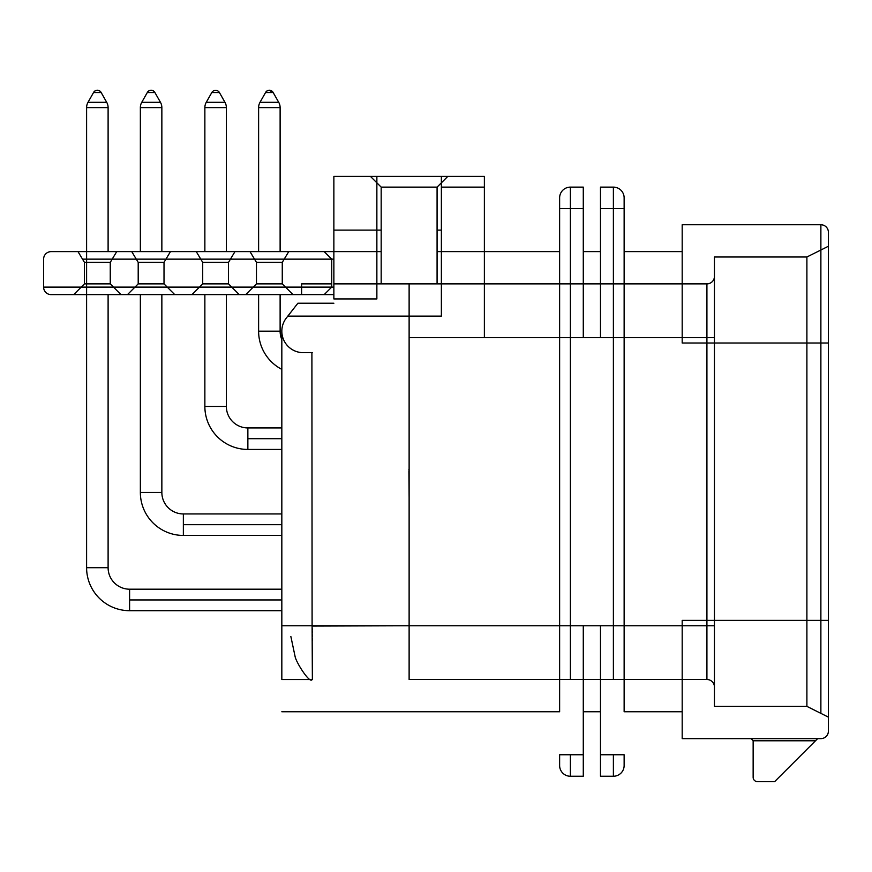 <?xml version="1.0" encoding="UTF-8"?>
<svg xmlns="http://www.w3.org/2000/svg" width="872" height="872" viewBox="0 0 872 872"><rect width="100%" height="100%" fill="white"/><g stroke="black" fill="none" stroke-linecap="round" stroke-linejoin="round"><path stroke-width="1.31" d="M312.023 679.517L281.83 679.528L281.83 625.747L312.1 625.747L312.372 679.441M281.83 679.528L281.83 331.186A21.506 21.506 0 0 0 303.336 352.68L311.904 352.691L312.1 625.747L311.904 352.691M258.613 294.627L258.613 331.186A43.001 43.001 0 0 0 281.83 369.368A43.001 43.001 0 0 1 258.613 331.186A43.001 43.001 0 0 0 281.83 369.368A43.001 43.001 0 0 1 258.613 331.186L280.119 331.186L280.119 294.627M281.83 339.611A21.506 21.506 0 0 1 280.119 331.186L258.613 331.186M108.106 294.627L108.106 567.694A21.506 21.506 0 0 0 129.601 589.199L129.601 610.694A43.001 43.001 0 0 1 86.601 567.694A43.001 43.001 0 0 0 129.601 610.694A43.001 43.001 0 0 1 86.601 567.694L86.601 294.627L333.867 294.627L324.188 294.627L331.72 287.106L333.867 287.106L86.601 287.106L86.601 294.627L51.121 294.627L324.188 294.627M140.359 294.627L140.359 492.44A43.001 43.001 0 0 0 183.36 535.441A43.001 43.001 0 0 1 140.359 492.44A43.001 43.001 0 0 0 183.36 535.441L281.83 535.441M161.854 294.627L161.854 492.44A21.506 21.506 0 0 0 183.36 513.946L183.36 524.693L281.83 524.693M226.36 406.439L204.865 406.439L226.36 406.439L226.36 294.627L226.36 406.439A21.506 21.506 0 0 0 247.866 427.934A21.506 21.506 0 0 1 226.36 406.439A21.506 21.506 0 0 0 247.866 427.934L247.866 449.44A43.001 43.001 0 0 1 204.865 406.439A43.001 43.001 0 0 0 247.866 449.44L281.83 449.44L247.866 449.44A43.001 43.001 0 0 1 204.865 406.439L204.865 294.627M312.143 626.074L409.121 625.747L409.121 283.88M312.372 674.645L312.372 669.947M312.372 669.467L312.372 666.524M312.372 663.777L312.372 660.987M312.372 657.074L312.372 654.447M312.372 651.896L312.372 650.294M312.372 640.56L312.372 638.555M312.372 636.44L312.372 634.74M312.372 632.974L312.372 631.448M312.372 630.053L312.372 628.756M409.121 316.133L287.815 316.133L297.886 303.227L286.398 317.942A21.506 21.506 0 0 0 281.83 331.186M297.886 303.227L333.867 303.227L297.886 303.227M140.359 492.44L161.854 492.44L140.359 492.44A43.001 43.001 0 0 0 183.36 535.441L183.36 524.693M280.119 251.627L280.119 107.605A10.747 10.747 0 0 0 278.713 102.307L260.009 102.307A10.747 10.747 0 0 0 258.613 107.605L258.613 251.627M140.359 251.627L140.359 107.605A10.747 10.747 0 0 1 141.755 102.307A10.747 10.747 0 0 0 140.359 107.605L161.854 107.605L161.854 251.627M204.865 251.627L204.865 107.605A10.747 10.747 0 0 1 206.261 102.307A10.747 10.747 0 0 0 204.865 107.605A10.747 10.747 0 0 1 206.261 102.307A10.747 10.747 0 0 0 204.865 107.605L226.36 107.605L226.36 251.627L226.36 107.605A10.747 10.747 0 0 0 224.965 102.307A10.747 10.747 0 0 1 226.36 107.605A10.747 10.747 0 0 0 224.965 102.307A10.747 10.747 0 0 1 226.36 107.605L204.865 107.605M73.706 294.627L84.453 283.88L110.254 283.88L110.254 262.374L116.706 251.627L51.121 251.627L86.601 251.627L86.601 107.605A10.747 10.747 0 0 1 88.007 102.307A10.747 10.747 0 0 0 86.601 107.605L108.106 107.605L108.106 251.627M333.867 298.933L333.867 176.373L333.867 298.933L376.868 298.933L376.868 251.627L381.173 251.627L116.706 251.627M559.628 679.506L559.628 711.759L281.83 711.759L559.628 711.759L559.628 625.747L281.83 625.747M287.815 316.133L441.374 316.133L441.374 283.88L437.079 283.88L437.079 187.12L447.827 176.373L484.374 176.373L484.374 283.88L484.374 251.627L559.628 251.627L559.628 283.88M618.76 283.88L333.867 283.88L381.173 283.88L381.173 187.12L437.079 187.12M559.628 711.759L559.628 197.868L559.628 337.627L484.374 337.627L484.374 176.373L441.374 176.373L441.374 283.88L484.374 283.88M559.628 754.76L559.628 765.507L559.628 754.76L570.386 754.76L559.628 754.76M583.281 208.626L559.628 208.626L583.281 208.626L583.281 187.12L583.281 283.88M583.281 679.506L583.281 776.254L583.281 754.76L570.386 754.76L583.281 754.76M600.481 208.626L613.387 208.626L600.481 208.626L600.481 187.12L600.481 337.627L583.281 337.627L583.281 251.627L600.481 251.627L600.481 283.88M583.281 711.759L600.481 711.759L583.281 711.759L583.281 625.747L600.481 625.747L600.481 776.254L600.481 754.76L613.387 754.76L600.481 754.76M600.481 711.759L600.481 679.506M624.134 679.506L624.134 208.626L613.387 208.626L624.134 208.626L624.134 197.868L624.134 283.88M624.134 754.76L624.134 765.507L624.134 754.76L613.387 754.76L624.134 754.76M820.879 250.013L820.879 224.747A7.521 7.521 0 0 1 828.4 232.279A7.521 7.521 0 0 0 820.879 224.747L682.187 224.747L820.879 224.747L820.879 343.012L682.187 343.012L682.187 224.747L682.187 337.627L624.134 337.627L624.134 251.627L682.187 251.627L682.187 283.88M624.134 711.759L682.187 711.759L624.134 711.759L624.134 625.747L682.187 625.747L682.187 738.628L682.187 620.374L820.879 620.374L820.879 343.012L828.4 343.012L828.4 731.107L828.4 246.253L806.894 257L806.894 343.012L714.441 343.012L714.441 706.375L806.894 706.375L828.4 717.133L806.894 706.375L806.894 343.012L828.4 343.012L828.4 232.279L828.4 246.253L806.894 257L714.441 257L714.441 343.012M682.187 711.759L682.187 679.506M714.441 276.348A7.521 7.521 0 0 1 706.919 283.88L437.079 283.88M682.187 251.627L624.134 251.627M600.481 251.627L583.281 251.627M559.628 251.627L437.079 251.627L441.374 251.627L441.374 283.88M376.868 283.88L376.868 176.373L333.867 176.373L370.426 176.373L381.173 187.12M570.386 679.506L570.386 187.12A10.747 10.747 0 0 0 559.628 197.868A10.747 10.747 0 0 1 570.386 187.12L583.281 187.12L570.386 187.12L570.386 283.88M613.387 679.506L613.387 187.12L600.481 187.12L613.387 187.12A10.747 10.747 0 0 1 624.134 197.868A10.747 10.747 0 0 0 613.387 187.12L613.387 283.88M441.374 251.627L441.374 187.12L484.374 187.12M447.827 176.373L370.426 176.373M333.867 251.627L86.601 251.627L86.601 287.106L43.6 287.106A7.521 7.521 0 0 0 51.121 294.627A7.521 7.521 0 0 1 43.6 287.106L43.6 259.148A7.521 7.521 0 0 1 51.121 251.627A7.521 7.521 0 0 0 43.6 259.148L43.6 287.106L81.227 287.106M127.454 294.627L138.201 283.88L164.012 283.88L174.76 294.627M245.708 294.627L256.466 283.88L282.266 283.88L293.014 294.627M191.96 294.627L202.707 283.88L228.508 283.88L239.266 294.627M301.614 294.627L301.614 283.88L331.72 283.88M82.513 259.148L333.867 259.148L331.72 259.148L324.188 251.627M228.508 283.88L228.508 262.374L202.707 262.374L196.255 251.627M288.719 251.627L282.266 262.374L282.266 283.88L282.266 262.374L256.466 262.374L250.013 251.627M110.254 262.374L84.453 262.374L78 251.627M164.012 283.88L164.012 262.374L138.201 262.374L131.759 251.627M284.196 259.148L331.72 259.148L331.72 287.106M570.386 776.254A10.747 10.747 0 0 1 559.628 765.507A10.747 10.747 0 0 0 570.386 776.254L570.386 754.76L570.386 776.254L583.281 776.254L570.386 776.254M714.441 687.027A7.521 7.521 0 0 0 706.919 679.506A7.521 7.521 0 0 1 714.441 687.027M828.4 731.107A7.521 7.521 0 0 1 820.879 738.628L682.187 738.628L820.879 738.628A7.521 7.521 0 0 0 828.4 731.107M806.894 706.375L714.441 706.375M613.387 776.254A10.747 10.747 0 0 0 624.134 765.507A10.747 10.747 0 0 1 613.387 776.254L600.481 776.254L613.387 776.254L613.387 754.76L613.387 776.254M817.653 738.628L815.494 740.786L753.146 740.786L750.999 738.628M753.146 740.786L753.146 777.334A4.306 4.306 0 0 0 757.441 781.639L774.641 781.639L815.494 740.786M706.919 679.506L409.121 679.506L706.919 679.506L706.919 337.627L714.441 337.627M265.546 92.541A4.306 4.306 0 0 1 269.285 90.361A4.306 4.306 0 0 0 265.546 92.541L265.546 92.541A4.306 4.306 0 0 1 273.176 92.541L265.546 92.541L260.009 102.307A10.747 10.747 0 0 0 258.613 107.605L280.119 107.605L258.613 107.605A10.747 10.747 0 0 1 260.009 102.307A10.747 10.747 0 0 0 258.613 107.605A10.747 10.747 0 0 1 260.009 102.307A10.747 10.747 0 0 0 258.613 107.605A10.747 10.747 0 0 1 260.009 102.307A10.747 10.747 0 0 0 258.613 107.605M97.326 90.361A4.306 4.306 0 0 0 93.533 92.541A4.306 4.306 0 0 1 101.174 92.541L106.7 102.307A10.747 10.747 0 0 1 108.106 107.605L86.601 107.605A10.747 10.747 0 0 1 88.007 102.307A10.747 10.747 0 0 0 86.601 107.605A10.747 10.747 0 0 1 88.007 102.307A10.747 10.747 0 0 0 86.601 107.605A10.747 10.747 0 0 1 88.007 102.307A10.747 10.747 0 0 0 86.601 107.605M151.129 90.361A4.306 4.306 0 0 1 151.183 90.361A4.306 4.306 0 0 0 151.129 90.361A4.306 4.306 0 0 1 151.183 90.361A4.306 4.306 0 0 0 151.129 90.361A4.306 4.306 0 0 1 151.183 90.361A4.306 4.306 0 0 0 151.129 90.361A4.306 4.306 0 0 1 154.922 92.541L147.292 92.541A4.306 4.306 0 0 1 154.922 92.541L160.459 102.307A10.747 10.747 0 0 1 161.854 107.605L140.359 107.605A10.747 10.747 0 0 1 141.755 102.307A10.747 10.747 0 0 0 140.359 107.605A10.747 10.747 0 0 1 141.755 102.307A10.747 10.747 0 0 0 140.359 107.605M97.381 90.361A4.306 4.306 0 0 1 97.424 90.361A4.306 4.306 0 0 0 97.381 90.361A4.306 4.306 0 0 1 97.424 90.361A4.306 4.306 0 0 0 97.381 90.361A4.306 4.306 0 0 1 97.424 90.361A4.306 4.306 0 0 0 97.381 90.361A4.306 4.306 0 0 1 101.174 92.541L93.533 92.541L88.007 102.307L106.7 102.307A10.747 10.747 0 0 1 108.106 107.605M215.646 90.361A4.306 4.306 0 0 1 215.7 90.361A4.306 4.306 0 0 0 215.646 90.361A4.306 4.306 0 0 1 219.428 92.541L224.965 102.307A10.747 10.747 0 0 1 226.36 107.605A10.747 10.747 0 0 0 224.965 102.307A10.747 10.747 0 0 1 226.36 107.605A10.747 10.747 0 0 0 224.965 102.307L206.261 102.307L211.798 92.541A4.306 4.306 0 0 1 215.624 90.372A4.306 4.306 0 0 1 219.428 92.541L211.798 92.541M160.459 102.307A10.747 10.747 0 0 1 161.854 107.605A10.747 10.747 0 0 0 160.459 102.307L141.755 102.307L147.292 92.541A4.306 4.306 0 0 1 151.03 90.361L151.183 90.361A4.306 4.306 0 0 1 154.922 92.541A4.306 4.306 0 0 0 151.183 90.361A4.306 4.306 0 0 1 154.922 92.541A4.306 4.306 0 0 0 151.183 90.361A4.306 4.306 0 0 1 154.922 92.541A4.306 4.306 0 0 0 151.183 90.361M269.383 90.361A4.306 4.306 0 0 1 269.437 90.361A4.306 4.306 0 0 0 269.383 90.361A4.306 4.306 0 0 1 269.437 90.361A4.306 4.306 0 0 0 269.383 90.361A4.306 4.306 0 0 1 269.448 90.361A4.306 4.306 0 0 0 269.383 90.361A4.306 4.306 0 0 1 273.176 92.541L278.713 102.307M269.361 90.361L269.437 90.361A4.306 4.306 0 0 1 273.176 92.541L269.437 90.361A4.306 4.306 0 0 1 273.176 92.541A4.306 4.306 0 0 0 269.437 90.361A4.306 4.306 0 0 1 273.176 92.541A4.306 4.306 0 0 0 269.437 90.361A4.306 4.306 0 0 1 273.176 92.541M215.526 90.361A4.306 4.306 0 0 1 215.537 90.361L215.689 90.361A4.306 4.306 0 0 1 219.428 92.541A4.306 4.306 0 0 0 215.7 90.361M147.292 92.541A4.306 4.306 0 0 1 151.03 90.361A4.306 4.306 0 0 0 147.292 92.541A4.306 4.306 0 0 1 151.03 90.361A4.306 4.306 0 0 0 147.292 92.541A4.306 4.306 0 0 1 151.03 90.361A4.306 4.306 0 0 0 147.292 92.541M97.424 90.361A4.306 4.306 0 0 1 101.174 92.541A4.306 4.306 0 0 0 97.424 90.361A4.306 4.306 0 0 1 101.174 92.541A4.306 4.306 0 0 0 97.424 90.361A4.306 4.306 0 0 1 101.174 92.541A4.306 4.306 0 0 0 97.424 90.361L97.283 90.361M409.121 679.506L409.121 625.747L714.441 625.747M409.121 470.956L408.913 469.452M408.913 470.956L409.121 497.803M247.866 438.692L281.83 438.692M129.601 599.947L281.83 599.947M86.601 567.694L108.106 567.694L86.601 567.694M441.374 230.121L437.079 230.121M381.173 230.121L333.867 230.121M113.48 287.106L134.986 287.106M167.228 287.106L199.481 287.106M231.734 287.106L253.24 287.106M285.493 287.106L301.614 287.106M254.526 259.148L230.448 259.148M200.778 259.148L165.942 259.148M136.272 259.148L112.194 259.148M714.441 620.374L828.4 620.374L820.879 620.374L820.879 713.372M409.121 337.627L706.919 337.627L706.919 283.88M312.111 679.528C310.094 683.899 297.516 664.726 295.27 657.335L290.867 636.527M183.36 513.946L281.83 513.946L183.36 513.946M247.866 427.934L281.83 427.934M129.601 589.199L281.83 589.199L129.601 589.199M129.601 610.694L281.83 610.694M303.336 352.68L312.372 352.68M110.254 283.88L121.001 294.627M228.508 262.374L234.96 251.627M164.012 262.374L170.454 251.627M202.707 283.88L202.707 262.374M256.466 283.88L256.466 262.374M84.453 283.88L84.453 262.374M138.201 283.88L138.201 262.374"/></g></svg>
